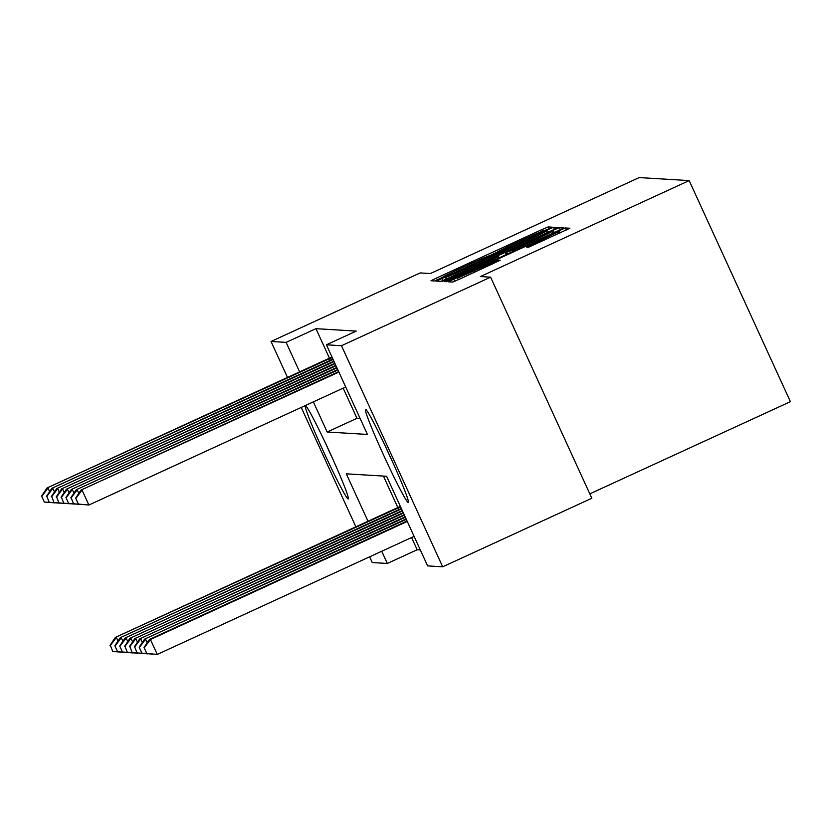 <?xml version="1.0" encoding="UTF-8"?>
<svg xmlns="http://www.w3.org/2000/svg" width="832" height="832" viewBox="0 0 832 832"><rect width="100%" height="100%" fill="white"/><g stroke="black" fill="none" stroke-linecap="round" stroke-linejoin="round"><path stroke-width="1.25" d="M548.361 229.081L552.198 227.188L548.132 226.938L541.892 229.601L436.498 278.044L431.007 280.758L435.084 281.008L442.749 277.202A20.654 0.572 -24.6 0 0 442.749 277.202A20.654 0.572 -24.6 0 1 460.262 268.518L469.05 264.482A20.654 0.572 -24.6 0 1 489.008 255.944L497.203 252.179A20.654 0.572 -24.6 0 1 497.172 252.158A20.654 0.572 -24.6 0 1 514.727 243.495L523.505 239.46A20.654 0.572 -24.6 0 1 543.462 230.922L548.361 229.081M408.262 502.549A51.282 2.683 65.3 0 1 384.186 456.414A51.282 2.683 65.3 0 1 365.508 409.354A51.282 2.683 65.3 0 1 365.581 409.334A51.282 2.683 65.3 0 1 389.657 455.478A51.282 2.683 65.3 0 1 408.335 502.538A51.282 2.683 65.3 0 1 408.262 502.549M348.14 498.93A51.282 2.683 65.3 0 1 324.064 452.795A51.282 2.683 65.3 0 1 305.386 405.725A51.282 2.683 65.3 0 1 305.458 405.714A51.282 2.683 65.3 0 1 329.534 451.849A51.282 2.683 65.3 0 1 348.213 498.919A51.282 2.683 65.3 0 1 348.14 498.93M528.57 247.218L569.858 228.249L565.334 227.968L559.104 230.641L448.219 281.788L452.733 282.069L458.973 279.396L500.178 260.27L498.233 260.156L457.569 278.086L472.243 270.837L541.632 238.95L558.345 231.826L526.625 247.094L528.57 247.218M287.508 377.458L271.034 341.474L420.17 272.927L430.383 273.541L639.174 177.58L689.177 180.596L480.386 276.557L490.61 277.17L341.474 345.717L442.686 566.8L427.606 565.885L386.578 476.258L346.299 473.834L368.014 521.269M271.034 341.474L286.114 342.378L299.624 371.883M313.352 401.866L327.153 432.006L367.422 434.429L326.394 344.802L356.221 331.094L315.942 328.671L286.114 342.378M326.394 344.802L341.474 345.717M552.49 230.246L557.981 227.531L553.457 227.261L547.217 229.923L436.342 281.081L440.856 281.351L447.096 278.689L552.49 230.246M559.395 227.614L563.919 227.895L558.428 230.599L453.034 279.042L446.794 281.715L444.87 281.59L493.085 259.23L498.576 256.526L497.276 256.443L442.166 281.424L553.166 230.287L559.395 227.614L560.352 229.705M315.942 328.671L329.451 358.176M343.179 388.159L356.98 418.298L360.121 418.486M331.011 357.448L332.082 357.24M411.57 537.545L417.165 549.754L420.306 549.942M383.427 476.07L397.842 507.562M399.402 506.823L400.473 506.626M589.815 493.865L790.4 401.679L689.177 180.596M417.165 549.754L387.338 563.462L372.258 562.557L369.626 556.816M355.898 526.833L301.236 407.441M490.61 277.17L591.822 498.254L442.686 566.8M381.742 551.252L387.338 563.462M356.98 418.298L327.153 432.006M545.678 231.046L445.526 277.368A20.654 0.572 -24.6 0 0 465.483 268.83L528.715 239.772A20.654 0.572 -24.6 0 0 546.27 231.098A20.654 0.572 -24.6 0 0 546.239 231.088L545.678 231.046M537.441 238.846L552.115 231.598L535.402 238.722L505.461 252.668L512.99 250.089L537.441 238.846L537.971 240.001M113.121 651.435L123.219 652.371L112.726 651.414L110.386 645.455L112.726 651.414M399.901 506.584L115.409 637.374L400.577 506.834M110.386 645.455L116.376 637.426L118.019 641.014M109.99 645.434L115.409 637.374M332.176 357.448L47.008 487.989L331.51 357.209M55.068 502.882L44.335 502.029L41.6 496.049L44.335 502.029M41.985 496.08L47.986 488.051L49.629 491.639M54.756 502.85L44.72 502.05M47.008 487.989L41.6 496.049M117.978 651.726L128.076 652.662L117.593 651.706L114.858 645.726L117.593 651.706M401.326 508.487L120.266 637.666L401.523 508.903M115.242 645.757L121.243 637.728L122.886 641.306M114.858 645.726L120.266 637.666M122.845 652.018L132.943 652.954L122.46 651.997L119.725 646.017L122.46 651.997M402.282 510.578L125.133 637.957L402.48 510.994M120.11 646.048L126.11 638.019L127.743 641.607M119.725 646.017L125.133 637.957M127.712 652.309L137.81 653.245L127.317 652.288L124.977 646.339L127.317 652.288M403.239 512.668L130 638.248L403.437 513.084M124.977 646.339L130.967 638.31L132.61 641.898M124.582 646.318L130 638.248M333.133 359.528L51.875 488.28L332.935 359.102M59.925 503.173L49.202 502.32L46.852 496.371L49.202 502.32M46.852 496.371L52.853 488.342L54.486 491.93M59.623 503.142L49.587 502.341M51.875 488.28L46.467 496.35M334.09 361.608L56.742 488.582L333.892 361.192M64.792 503.464L54.07 502.611L51.719 496.662L54.07 502.611M51.719 496.662L57.71 488.634L59.353 492.222M64.49 503.433L54.454 502.642M56.742 488.582L51.324 496.642M335.046 363.698L61.61 488.873L334.849 363.282M69.659 503.755L58.926 502.913L56.586 496.954L58.926 502.913M56.586 496.954L62.577 488.925L64.22 492.513M69.358 503.724L59.322 502.934M61.61 488.873L56.191 496.933M132.579 652.61L142.678 653.546L132.184 652.579L129.844 646.63L132.184 652.579M404.196 514.758L134.857 638.55L404.394 515.174M129.844 646.63L135.834 638.602L137.478 642.19M129.449 646.61L134.857 638.55M336.003 365.789L66.466 489.164L335.806 365.373M74.526 504.046L63.794 503.204L61.443 497.245L63.794 503.204M61.443 497.245L67.444 489.226L69.087 492.804M74.214 504.015L64.178 503.225M66.466 489.164L61.058 497.224M325.166 442.458A50.95 2.662 -114.7 0 0 333.216 459.982M385.289 446.087A50.95 2.662 -114.7 0 0 393.349 463.601M137.436 652.902L147.534 653.838L137.051 652.881L134.701 646.922L137.051 652.881M405.153 516.849L139.724 638.841L405.35 517.265M134.701 646.922L140.702 638.893L142.345 642.481M134.316 646.901L139.724 638.841M142.303 653.193L152.402 654.129L141.918 653.172L139.183 647.192L141.918 653.172M406.11 518.929L144.591 639.132L406.307 519.355M139.568 647.213L145.558 639.184L147.202 642.772M139.183 647.192L144.591 639.132M407.066 521.019L149.458 639.423L150.426 639.486L157.269 654.42L414.097 536.38M147.17 653.484L157.269 654.42L146.775 653.463L144.04 647.483L146.775 653.463M144.435 647.514L150.426 639.486L407.264 521.435M144.04 647.483L149.458 639.423M336.96 367.879L71.334 489.455L336.762 367.463M79.383 504.338L68.661 503.495L65.926 497.515L68.661 503.495M66.31 497.546L72.311 489.518L73.944 493.106M79.082 504.317L69.046 503.516M71.334 489.455L65.926 497.515M337.917 369.97L76.201 489.746L337.719 369.554M84.25 504.639L73.518 503.786L71.178 497.838L73.518 503.786M71.178 497.838L77.168 489.809L78.811 493.397M83.949 504.608L73.913 503.807M76.201 489.746L70.782 497.817M338.874 372.06L81.058 490.038L338.676 371.644M345.706 386.994L88.878 505.034L78.385 504.078L75.65 498.108L78.385 504.078M76.045 498.129L82.035 490.1L88.878 505.034L78.78 504.109M81.058 490.038L75.65 498.108M437.414 280.051L436.498 278.044M542.599 231.161L541.892 229.601M548.985 228.79L548.132 226.938M442.842 280.582L441.823 278.366M548.257 232.19L547.217 229.923M554.414 229.351L553.457 227.261M445.848 279.25L444.964 277.337L445.838 279.261M446.295 279.053L445.526 277.368M466.014 269.994L465.483 268.83M529.246 240.926L528.715 239.772M450.861 280.03L450.341 278.876M493.615 260.395L493.085 259.23M499.169 257.837L498.566 256.537L499.169 257.837M554.195 232.544L553.166 230.287M505.461 252.668L506.324 254.55L505.482 252.678M507.364 254.072L506.761 252.751M513.521 251.243L512.99 250.089M532.636 245.534L532.106 244.39M544.201 240.23L543.67 239.075M474.812 272.116L474.282 270.962M492.534 263.983L492.003 262.818M498.67 261.102L498.233 260.156M454.719 281.299L453.7 279.084M560.134 232.908L559.104 230.641M566.29 230.058L565.334 227.968M398.705 509.694L397.946 508.019M400.962 508.654L400.202 507M331.802 357.614L332.571 359.278M329.555 358.634L330.314 360.308M547.03 232.752L546.27 231.098M552.833 233.178L552.115 231.598M559.062 233.397L558.345 231.826M458.307 279.708L457.569 278.086"/></g></svg>
